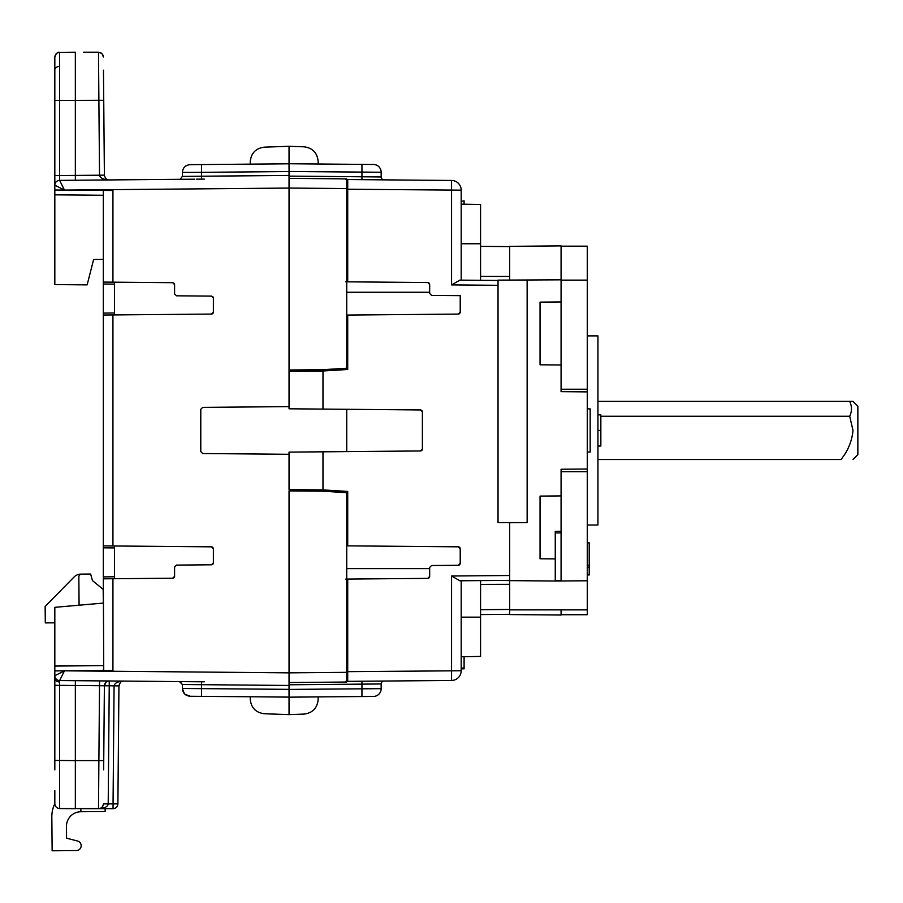 <?xml version="1.0" encoding="UTF-8"?>
<svg xmlns="http://www.w3.org/2000/svg" width="903" height="903" viewBox="0 0 903 903"><rect width="100%" height="100%" fill="white"/><g stroke="black" fill="none" stroke-linecap="round" stroke-linejoin="round"><path stroke-width="1.35" d="M480.577 584.376L509.676 584.309L509.676 580.776L509.676 609.875L587.266 609.875L587.266 580.776L555.255 581.024L555.255 558.912L540.05 558.776L540.05 496.097L561.079 495.916L561.079 469.244L587.266 469.018L587.266 391.891L561.079 391.665L561.079 364.993L540.05 364.801L540.05 302.133L561.079 301.952L561.079 245.887L509.676 246.338L509.676 280.133L509.676 276.453L480.577 276.397M561.079 532.905L555.255 532.905L555.255 531.37L561.079 531.28M587.266 452.042L590.178 452.019L590.178 408.89L587.266 408.856M498.038 580.46L527.138 580.776M561.079 279.828L498.038 280.133L498.038 522.589L527.138 522.589L509.676 522.735L509.676 580.629L555.255 581.024M509.676 609.875L509.676 614.571L561.079 615.022L561.079 609.875M555.255 531.37L555.255 558.912L540.05 558.776M540.05 302.133L561.079 301.952L561.079 364.993L540.05 364.801M540.05 496.097L561.079 495.916L561.079 580.776L555.255 580.776M587.266 525.015L597.933 525.015L597.933 335.893L587.266 335.893M597.933 430.449L600.845 430.449L600.845 414.861L597.933 414.861M597.933 446.048L600.845 446.048L600.845 430.449M54.823 790.689L54.823 803.738A29.099 29.099 0 0 0 51.832 816.831L52.137 850.784L76.383 850.57A4.854 4.854 0 0 0 77.545 841.02L66.574 838.187L66.472 826.403A14.55 14.55 0 0 1 80.886 811.729L105.132 811.526L105.109 808.693M103.314 259.319L93.619 259.488L87.151 284.874L54.823 284.592L54.823 189.991L112.931 190.499L112.931 282.176L103.314 282.086L172.676 282.695L174.595 284.637L174.595 293.87L176.525 295.812L211.471 296.116L213.39 298.058L213.39 312.133L211.471 314.075L112.931 314.933L112.931 545.965L103.314 545.886L211.471 546.834L213.39 548.764L213.39 562.851L211.471 564.793L176.525 565.097L174.595 567.039L174.595 576.272L172.676 578.213L112.931 578.733L112.931 670.398L55.241 670.906L54.823 670.015L54.823 607.324L103.314 603.08L103.19 589.433L92.445 580.573L90.627 574.026L80.886 574.116A9.696 9.696 0 0 0 74.057 577.017L45.15 606.432L45.297 622.912L54.823 622.833M79.08 605.202L78.843 577.04A2.912 2.912 0 0 1 81.722 574.105M80.864 808.693L80.886 811.729M852.996 459.548L857.85 454.694L857.85 406.203L852.996 401.361L849.712 401.361C852.037 406.339 852.037 411.305 849.712 416.238L852.996 430.449C851.935 441.307 847.917 451.003 840.953 459.548C856.213 459.548 856.213 459.548 840.953 459.548C856.213 459.548 856.213 459.548 840.953 459.548L597.933 459.548M849.712 401.361L597.933 401.361M600.845 416.238L849.712 416.238M587.266 574.963L589.207 574.963L589.207 565.267L587.266 565.267M561.079 246.18L587.266 246.18L587.266 280.133L561.079 280.133M587.266 391.891L587.266 280.133M587.266 580.776L587.266 469.018M561.079 614.729L587.266 614.729L587.266 609.875M587.266 389.238L561.079 389.238L561.079 391.665M587.266 471.671L561.079 471.671L561.079 469.244M587.266 567.197L589.207 567.197M589.207 565.267L589.207 542.861L587.266 542.996M289.039 179.031L289.039 176.119L381.168 176.954A2.912 2.912 0 0 0 384.057 179.866M250.244 161.693L250.244 164.143L250.244 161.693C251.09 153.149 255.775 148.306 264.286 147.155L289.039 146.286L289.039 163.748L373.481 164.481L289.039 163.748L289.039 176.119M289.039 163.748L289.039 171.502L381.168 172.247A7.755 7.755 0 0 0 373.481 164.481A7.755 7.755 0 0 1 381.168 172.247L381.168 176.954M381.168 688.662L289.039 689.407L289.039 697.161L373.481 696.427A7.755 7.755 0 0 0 381.168 688.662L381.168 683.955A2.912 2.912 0 0 1 384.057 681.043A2.912 2.912 0 0 0 381.168 683.955A2.912 2.912 0 0 1 384.057 681.043A2.912 2.912 0 0 0 381.168 683.955L289.039 684.779L289.039 714.612L264.286 713.754C255.775 712.602 251.09 707.76 250.244 699.215L250.244 696.766L250.244 699.215M289.039 684.779L289.039 681.878M289.039 452.11L289.039 489.618L322.981 489.911L322.981 451.816L289.039 452.11M289.039 371.291L289.039 408.799L322.981 409.093L322.981 370.998L289.039 371.291L289.039 370.004L322.506 369.711L346.741 368.232L346.741 178.884L289.039 178.365L289.039 406.621L202.701 407.377L200.782 409.307L200.782 451.59L202.701 453.532L289.039 454.288L289.039 489.618M318.138 699.554L318.138 696.902L318.138 699.554C317.28 708.099 312.607 712.941 304.097 714.092L289.039 714.612L264.286 713.754M289.039 697.161L364.146 696.506M460.214 295.642L460.214 312.145L460.214 295.642L431.589 295.394L429.67 293.452L429.67 284.479A1.941 1.941 0 0 0 427.74 282.537L429.67 284.479A1.941 1.941 0 0 0 427.74 282.537L345.793 281.815M429.67 292.256L346.741 292.256M345.793 179.528L451.568 180.453A9.696 9.696 0 0 1 461.185 190.149L347.711 189.246L347.711 281.838M347.711 179.55L347.711 189.246L347.711 179.55M289.039 146.286L304.097 146.817C312.607 147.968 317.28 152.81 318.138 161.355L318.138 163.996L318.138 161.355M364.146 164.402L373.481 164.481M345.793 579.083L347.711 579.071L347.711 671.663L461.185 670.76A9.696 9.696 0 0 1 451.568 680.456L345.793 681.381M347.711 671.663L347.711 681.359L347.711 671.663M322.981 489.911L347.711 491.424L347.711 545.852L458.295 546.823L460.214 548.753L460.214 563.337L458.295 565.278L431.589 565.515L429.67 567.445L429.67 576.43L427.74 578.371L347.711 579.071M346.741 568.653L429.67 568.653M322.981 451.816L420.471 450.958A1.941 1.941 0 0 0 422.39 449.017L420.471 450.958A1.941 1.941 0 0 0 422.39 449.017L422.39 449.073M458.295 314.086A1.941 1.941 0 0 0 460.214 312.145L458.295 314.086L347.711 315.057L347.711 369.485L322.981 370.998M322.981 409.093L420.471 409.951L422.39 411.881L422.39 449.017M427.74 578.371A1.941 1.941 0 0 0 429.67 576.43A1.941 1.941 0 0 1 427.74 578.371M458.295 546.823A1.941 1.941 0 0 1 460.214 548.753M461.185 280.133L461.185 190.149A9.696 9.696 0 0 0 451.568 180.453L451.568 284.897L459.932 280.122L498.038 280.449M459.932 580.787L461.185 580.776L461.185 670.76A9.696 9.696 0 0 1 451.568 680.456L451.568 576.012L459.932 580.787L509.676 580.358M422.39 411.836L422.39 411.881A1.941 1.941 0 0 0 420.471 409.951A1.941 1.941 0 0 1 422.39 411.881M461.185 201.38L464.097 200.827L461.185 201.38M461.185 231.416L461.185 230.479M464.097 668.062L464.097 668.807L461.185 668.807L461.185 668.062L464.097 668.062L464.097 656.718L480.577 656.425L480.577 580.606M461.185 647.925L461.185 638.218M458.295 565.278A1.941 1.941 0 0 0 460.214 563.337A1.941 1.941 0 0 1 458.295 565.278M480.577 280.302L480.577 204.484L461.185 204.146M464.097 204.191L464.097 201.38M103.687 766.094L103.834 749.456M103.653 769.898L104.387 685.783C104.725 682.86 106.351 681.257 109.274 680.975L103.992 680.93M54.823 189.991L54.823 57.205C55.128 54.304 56.731 52.69 59.632 52.363L59.621 54.067M103.868 115.257L103.473 70.22M346.741 492.677L322.506 491.187L289.039 490.893L289.039 682.544L346.741 682.025L346.741 491.367M346.741 451.602L346.741 409.307M346.741 369.541L346.741 368.232M190.048 164.662C185.375 165.159 182.812 167.744 182.361 172.428C182.846 167.766 185.408 165.181 190.048 164.662C185.408 165.181 182.846 167.766 182.361 172.428C182.812 167.744 185.375 165.159 190.048 164.662C185.375 165.159 182.812 167.744 182.361 172.428L182.361 176.412L201.583 176.22L182.361 176.412L201.583 176.22L201.583 172.326L289.039 171.559L289.039 163.804L201.583 164.56L201.583 172.326L182.361 172.428C182.812 167.744 185.375 165.159 190.048 164.662L201.583 164.56M184.822 694.159L190.048 696.247C185.375 695.75 182.812 693.165 182.361 688.481L200.331 688.583L182.361 688.481C182.812 693.165 185.375 695.75 190.048 696.247C185.375 695.75 182.812 693.165 182.361 688.481C182.812 693.165 185.375 695.75 190.048 696.247L198.299 696.315L190.048 696.247C185.375 695.75 182.812 693.165 182.361 688.481L184.381 693.718L182.361 688.481L182.361 684.497L179.471 681.584L182.361 684.497L179.471 681.584L182.361 684.497L179.471 681.584L182.361 684.497L201.583 684.688L182.361 684.497L201.583 684.688L182.361 684.497L201.583 684.688L201.583 696.337L190.048 696.247L289.039 697.105L289.039 689.35L182.44 688.481M62.646 186.481L61.776 184.743M61.02 183.219L59.632 180.363L194.755 179.189M103.314 190.42L112.931 190.499L103.314 190.42L103.314 313.081L114.467 312.98M289.039 685.456L201.583 684.688L201.583 681.776L194.8 681.72L204.326 681.81L123.824 681.099C118.011 681.313 114.771 682.894 114.083 685.828L109.24 685.783L109.274 680.975A4.854 4.854 0 0 0 109.263 680.975L109.274 680.975A4.854 4.854 0 0 0 109.263 680.975L108.891 680.975M204.326 179.099L196.989 179.166M182.361 176.412L180.171 179.223M196.572 179.166L199.349 179.144M112.931 578.733L103.314 578.812L103.732 670.477M172.676 578.213L114.467 578.721L114.467 545.988M211.471 564.793L213.063 563.923L211.471 564.793L176.525 565.097A1.941 1.941 0 0 0 176.367 565.109A1.941 1.941 0 0 1 176.525 565.097M213.029 563.991L213.39 562.851M213.311 548.2L212.826 547.399M212.656 547.241L211.855 546.868M112.931 314.933L103.314 315.023L103.314 576.882L114.467 576.78M212.036 313.996L212.826 313.499M212.984 313.33L213.356 312.528M213.39 298.058L212.815 296.669L211.471 296.116L213.006 296.895M114.467 314.921L114.467 282.188L172.676 282.695M59.632 180.363A4.854 4.854 180 0 0 54.823 185.217A4.854 4.854 0 0 1 59.632 180.363L64.44 190.025L54.823 185.217A4.854 4.854 0 0 1 59.632 180.363L59.632 175.554L75.344 175.419L75.355 180.228M54.823 769.898L54.823 675.692A4.854 4.854 0 0 0 59.632 680.546L59.632 680.546A4.854 4.854 0 0 1 54.823 675.692L54.823 670.015L54.823 675.692L64.44 670.884L59.632 680.546L194.946 681.72M190.048 696.247C185.375 695.75 182.812 693.165 182.361 688.481C182.812 693.165 185.375 695.75 190.048 696.247C185.375 695.75 182.812 693.165 182.361 688.481L182.361 684.497L180.069 681.596M179.934 681.596L180.544 681.596M103.314 669.586L103.314 670.477L103.314 669.586M103.314 578.812L103.314 576.882M103.314 315.023L103.314 313.081M54.823 100.718L54.823 175.554L55.568 175.577M54.823 80.288L54.823 57.205C55.106 54.282 56.708 52.667 59.632 52.363L75.344 52.216L72.195 52.25L75.344 52.216L75.344 175.419L99.533 175.205C100.12 178.06 103.36 179.641 109.274 179.934C106.893 180.216 105.256 178.613 104.387 175.126C105.256 178.613 106.893 180.216 109.274 179.934M172.891 578.202L174.031 577.638L172.891 578.202M174.087 577.581L174.595 576.419L174.087 577.581M174.584 284.422L174.031 283.271L174.584 284.422M173.974 283.215L172.823 282.707L173.974 283.215M198.299 696.315L195.793 696.292M120.291 682.578L118.936 685.908C119.806 682.42 121.431 680.817 123.824 681.099M104.387 685.738L109.24 685.783L104.387 685.783A4.854 4.854 0 0 1 105.888 682.318A4.854 4.854 0 0 0 104.387 685.783L99.533 685.704L99.578 680.896M59.621 55.726L59.609 60.772M59.609 63.955L59.609 70.22M54.823 100.47L59.632 100.425L59.632 52.363C57.736 51.708 56.133 53.322 54.823 57.205C55.106 54.282 56.708 52.667 59.632 52.363L75.344 52.216M54.823 175.6L59.632 175.554L59.632 100.425L98.878 100.289L99.533 175.205L104.387 175.126L103.732 100.289L98.878 100.289L98.506 52.216L101.712 53.424M54.823 760.191L54.823 669.405M114.376 685.828L118.936 685.908L117.898 803.884C117.593 806.808 115.979 808.411 113.056 808.693L59.632 808.557L59.632 760.484L75.344 760.619L75.344 808.693L59.632 808.557C56.731 808.23 55.128 806.605 54.823 803.704M109.274 680.975C106.351 681.257 104.725 682.86 104.387 685.783L104.048 724.861M54.823 669.462L54.823 670.906M102.107 53.819L103.36 57.024C103.044 54.112 101.429 52.509 98.506 52.216L83.471 52.216M114.083 685.828L113.056 803.884L117.898 803.884C117.593 806.808 115.979 808.411 113.056 808.693L113.056 803.884L103.36 803.884C103.032 806.785 101.418 808.388 98.506 808.693C101.497 808.377 103.111 806.774 103.36 803.884M103.732 760.619L98.878 760.619L99.533 685.704L75.344 685.49L75.344 760.619L98.878 760.619L98.506 808.693L83.527 808.693M109.24 685.783L108.202 803.884C107.728 806.774 104.488 808.377 98.506 808.693M98.506 52.216L90.684 52.216L98.506 52.216C101.429 52.509 103.044 54.112 103.36 57.024M527.138 280.133L527.138 522.589M451.568 576.012L509.676 575.504M498.038 285.303L451.568 284.897M361.945 164.38L361.945 179.674M361.945 696.518L361.945 681.234M381.168 683.955A2.912 2.912 0 0 1 384.057 681.043A2.912 2.912 0 0 0 381.168 683.955M480.577 243.754L461.185 243.754M461.185 617.144L480.577 617.144M346.741 188.558L289.039 188.061L64.44 190.082M64.44 670.816L289.039 672.848L346.741 672.34M84.589 175.34L75.344 175.419M59.632 175.554L59.609 178.963M289.039 175.453L201.583 176.22L201.583 179.121L196.877 179.166M114.467 547.918L103.314 547.828M114.467 284.129L103.314 284.027M103.314 195.262L54.823 194.845M54.823 666.053L103.314 665.635M54.823 678.503A4.854 3.443 -0 0 0 59.609 681.946L59.632 685.343L75.344 685.49L75.355 680.681M59.609 681.946L59.632 680.546M54.823 69.858A4.854 3.443 -0 0 1 59.609 66.416M54.823 760.45L59.632 760.484L59.632 685.343L54.823 685.309M589.207 542.861L587.266 542.861M509.676 246.609L480.577 246.35M509.676 609.446L480.577 609.706M509.676 614.3L480.577 614.559M480.577 656.425L461.185 656.763M190.996 179.223L186.977 179.257M190.905 179.223L182.09 179.291M199.349 681.765L197.091 681.742M191.12 681.686L182.203 681.607M179.483 681.584L180.16 681.675M190.905 681.686L189.156 681.675M185.352 681.641L183.467 681.618M190.996 681.686L186.977 681.652M104.387 685.783L106.057 682.16M182.361 684.497L182.361 688.481"/></g></svg>
